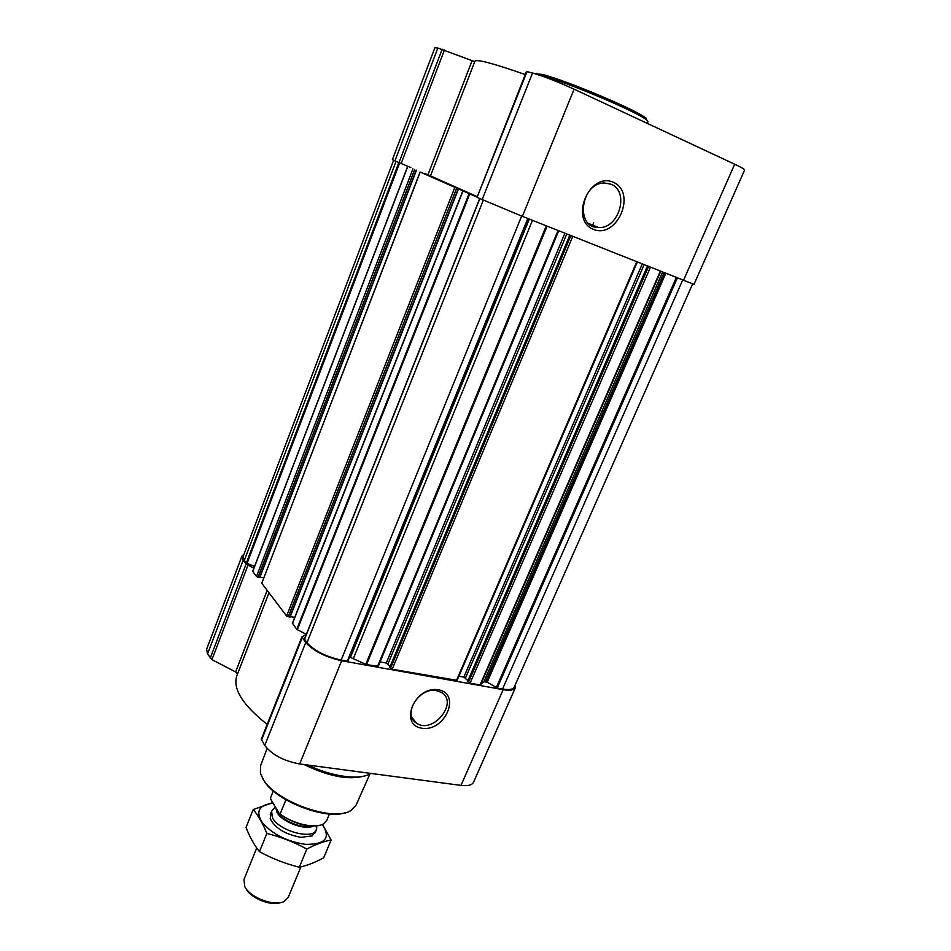<?xml version="1.0" encoding="UTF-8"?>
<svg xmlns="http://www.w3.org/2000/svg" width="951" height="951" viewBox="0 0 951 951"><rect width="100%" height="100%" fill="white"/><g stroke="black" fill="none" stroke-linecap="round" stroke-linejoin="round"><path stroke-width="1.43" d="M436.58 690.664L441.288 692.376C459.19 702.218 432.741 734.897 416.467 723.105C401.916 714.795 419.248 686.681 436.58 690.664M477.069 197.392L522.384 216.341L693.98 284.361L744.633 169.979C744.716 169.302 741.4 167.376 734.671 164.214L574.095 89.18C557.571 81.667 543.722 76.282 532.56 73.013L526.438 71.491L477.069 197.392L527.056 71.563M437.84 48.014L434.904 47.693L392.418 159.649L394.938 160.885L437.84 48.014L474.739 61.649M525.225 74.547C493.2 63.337 476.415 58.914 474.882 61.28L430.482 175.876L476.808 196.477M515.252 684.815L515.371 687.739L473.539 782.221C472.053 785.134 467.868 786.192 460.997 785.383L299.684 763.962C283.671 760.943 272.022 754.773 264.747 745.453L261.287 739.248L301.907 636.968L306.353 634.353L296.76 629.372L292.575 623.25M267.183 724.389C242.541 704.905 232.448 688.655 236.894 675.614L268.967 592.83M253.869 568.282L246.107 564.014L243.194 560.175L241.97 556.038L206.605 649.236L207.532 654.003L211.954 659.661L235.622 671.941L237.595 673.807M424.075 173.296L430.518 175.804M423.944 173.558L420.069 172L261.87 582.987M476.629 196.928L420.069 172M416.383 170.229L259.849 577.507L258.054 577.233L256.52 576.461L252.693 571.337L407.682 166.496M294.691 617.425L290.293 616.581M458.418 188.916L290.091 617.092L286.608 616.01L261.68 583.118M263.712 577.828L260.015 577.055M347.911 661.1L528.352 218.718L347.911 661.1L341.147 660.101C325.801 656.63 314.401 650.853 306.947 642.757L304.605 639.155M378.082 666.164L366.539 664.654L349.576 656.998M456.849 680.298L392.181 669.242L389.851 667.352M662.562 272.105L483.893 681.772L480.065 684.993L470.091 683.198L467.737 681.356M692.637 283.957L514.194 687.193C512.993 689.499 509.106 690.105 502.568 689.023L497.207 688.06L487.221 682.129L483.893 681.772M254.547 566.487L246.309 563.051L244.3 560.412L243.147 556.466L393.607 160.279M241.97 556.038L243.991 554.219M515.371 687.739C514.099 690.153 510.033 690.795 503.174 689.653L341.659 660.755C325.527 657.117 313.557 651.043 305.735 642.543L301.907 636.968M438.399 689.784C461.615 693.743 444.985 732.068 421.947 728.24C398.362 724.924 414.981 685.528 438.399 689.784M467.951 680.595L463.85 677.112L458.893 676.209M390.124 666.461L386.284 663.037L380.079 661.908M410.82 167.602L394.938 160.885M613.288 182.259C637.17 192.471 617.187 239.307 593.483 229.381C569.126 220.002 589.168 171.62 613.288 182.259M267.1 748.485L260.562 765.828L260.419 773.27L263.534 779.963C274.233 800.16 325.016 820.368 345.451 812.618M262.856 778.762C274.696 801.396 333.884 822.52 351.014 810.43L356.138 805.022L369.951 773.9M304.07 764.545C328.689 776.468 348.744 780.295 364.257 776.04M307.934 765.056C331.947 776.848 360.167 780.474 370.486 773.579L370.771 773.401M538.183 74.713L541.083 75.426C565.096 81.311 639.583 112.86 646.751 120.111L647.94 121.799L647.274 123.38M534.414 73.536L542.759 74.57C566.273 80.3 639.001 111.112 646.05 118.269L646.882 120.218M610.922 184.209C630.061 191.294 618.863 229.31 598.452 227.527C574.737 228.145 580.74 182.366 604.658 182.996L610.922 184.209M270.524 797.853L273.306 790.959L270.524 797.853L270.773 799.268L279.392 813.711C293.74 823.732 307.292 827.572 320.071 825.218M279.392 813.711L280.141 813.973C292.908 823.946 315.304 829.01 323.411 823.911L326.799 820.333L329.45 813.973M280.141 813.973L285.918 799.779M246.012 888.626C250.351 897.982 270.726 906.315 280.331 902.654M256.734 847.995L243.979 879.485L244.787 886.617C249.828 897.637 274.684 906.921 284.29 901.405L288.141 897.589L300.908 866.86M273.199 809.194L271.546 811.405L272.604 818.05C279.309 831.174 313.402 840.197 316.314 829.759L316.695 827.025M331.126 840.03L323.697 857.754C315.078 862.498 306.935 865.648 299.292 867.217C285.336 863.734 272.057 858.551 259.468 851.668C254.262 845.166 249.78 837.07 246.036 827.406L253.204 809.527C258.268 815.506 262.821 823.483 266.862 833.433C280.902 836.939 294.216 842.146 306.828 849.053C315.839 844.286 323.934 841.278 331.126 840.03L322.472 824.386M259.468 851.668L266.862 833.433M299.292 867.217L306.828 849.053M272.782 802.632L253.204 809.527M271.178 813.057L270.227 818.704C275.053 828.262 285.336 834.467 301.098 837.344L312.13 835.893L315.423 831.21M273.139 803.226C258.898 804.879 255.296 811.369 262.357 822.686C272.64 834.3 286.964 841.516 305.33 844.345C325.408 844.654 331.067 838.021 322.318 824.446M420.199 172.06L261.739 583.332M454.828 187.454L286.608 616.01M462.959 191.068L292.421 623.666M469.045 193.778L296.76 629.372M479.839 198.628L304.475 639.5M483.322 200.174L306.947 642.757M412.96 168.838L256.52 576.461M407.741 166.52L252.74 571.503M547.098 226.172L366.539 664.654M558.035 230.522L377.452 666.603M572.764 236.383L392.181 669.242M636.754 261.834L456.349 680.738M650.413 267.267L470.091 683.198M660.327 271.213L480.065 684.993M677.338 277.977L497.207 688.06M682.663 280.093L502.568 689.023M261.466 740.211L302.145 637.8M264.747 745.453L305.735 642.543M235.622 671.941L267.148 590.452M211.954 659.661L247.926 565.322M210.207 658.27L246.107 564.014M207.532 654.003L243.194 560.175M460.997 785.383L503.174 689.653M299.684 763.962L341.659 660.755M398.826 162.609L246.309 563.051M396.056 161.373L244.3 560.412M527.817 218.504L347.293 661.207M521.647 216.055L341.147 660.101M399.646 162.966L247.022 563.503M676.292 277.561L496.232 687.68M665.759 273.377L487.221 682.129M664.725 272.961L486.258 681.748M664.071 272.711L485.604 681.629M660.731 271.38L480.528 684.946M648.546 266.53L468.427 682.366M647.512 266.114L467.666 681.546M644.077 264.747L465.503 677.932M642.234 264.021L463.85 677.112M570.85 235.622L390.481 668.387M569.863 235.23L389.767 667.543M566.76 233.994L387.96 663.881M564.87 233.245L386.284 663.037M546.266 225.839L365.743 664.38M532.453 220.347L353.487 658.175M529.291 219.099L350.527 657.153M528.566 218.801L349.79 657.022M469.699 194.052L297.306 629.776M458.192 188.821L289.77 617.14M456.646 188.215L288.236 616.842M414.672 169.551L258.054 577.233M416.158 170.146L259.528 577.542M482.121 199.639L532.56 73.013M427.986 174.711L472.065 60.769M401.12 163.584L444.45 49.951M398.968 162.669L442.203 49.167M594.268 226.825L594.648 225.934M683.472 280.426L734.671 164.214M522.384 216.341L574.095 89.18M275.814 807.72L277.086 812.57C282.043 821.949 304.914 830.508 313.248 826.122M276.099 808.184L277.407 812.059C282.043 820.725 302.477 829.07 311.785 826.086M416.467 723.105L412.033 717.66M407.634 166.473L252.693 571.337M647.405 266.078L467.607 681.403M637.301 262.06L456.979 680.631M569.78 235.194L389.732 667.412M558.677 230.784L378.189 666.485M479.696 198.569L304.403 639.274M462.792 190.985L292.349 623.392M458.477 188.928L290.091 617.092M416.443 170.253L259.849 577.507M592.318 226.041L593.638 222.879M536.34 73.275L535.235 73.774M646.05 118.269L646.751 120.111M598.452 227.527L588.443 223.342M315.031 832.862L316.314 829.759M270.286 814.508L271.546 811.405M275.362 806.947L272.248 810.181M316.707 825.908L316.671 828.404"/></g></svg>
